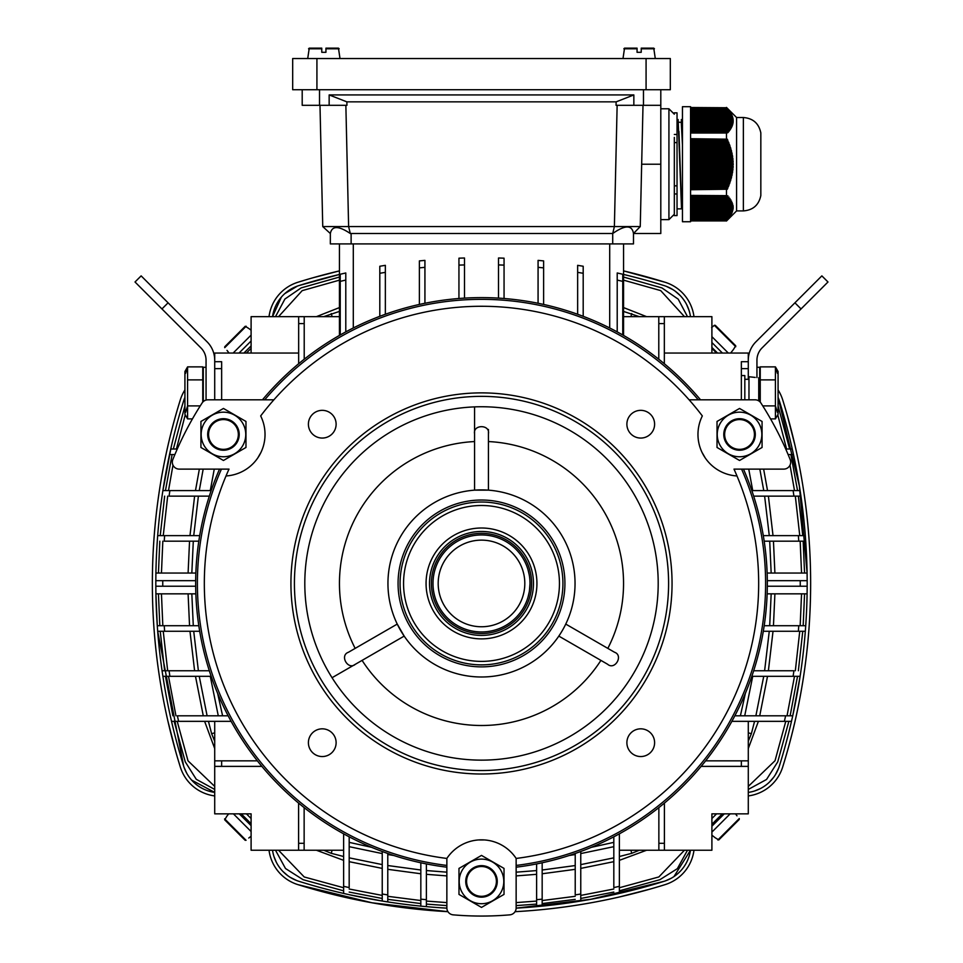 <?xml version="1.0" encoding="UTF-8"?>
<svg xmlns="http://www.w3.org/2000/svg" width="963" height="963" viewBox="0 0 963 963"><rect width="100%" height="100%" fill="white"/><g stroke="black" fill="none" stroke-linecap="round" stroke-linejoin="round"><path stroke-width="1.44" d="M516.144 867.182L516.144 907.94L516.144 867.182A285.842 285.842 0 0 0 743.472 469.113L783.762 469.113A6.934 6.934 0 0 0 790.19 459.604A332.608 332.608 0 0 0 760.902 402.991A332.608 332.608 0 0 1 790.19 459.604M202.098 402.991A332.608 332.608 0 0 0 172.81 459.604A332.608 332.608 0 0 1 202.098 402.991A6.934 6.934 0 0 1 207.924 399.814L273.877 399.814M743.472 469.113L733.999 469.113A277.175 277.175 0 0 1 736.984 475.963A41.578 41.578 0 0 1 702.328 415.932A277.175 277.175 0 0 0 260.672 415.932A41.578 41.578 0 0 1 226.016 475.963A277.175 277.175 0 0 1 229.001 469.113L179.238 469.113A6.934 6.934 0 0 1 172.81 459.604M219.528 469.113A285.842 285.842 0 0 0 446.856 867.182L446.856 858.442A277.175 277.175 0 0 1 446.844 858.442A41.578 41.578 0 0 1 516.156 858.442A277.175 277.175 0 0 0 736.984 475.963M298.662 323.592L298.662 316.658L304.212 316.658L304.212 323.592L298.662 323.592L298.662 363.725M170.74 449.011L169.512 454.56L174.881 454.56L169.512 454.56L170.74 449.011L177.264 449.011M785.736 449.011L792.26 449.011L793.488 454.56L792.26 449.011M664.338 316.658L664.338 323.592L658.788 323.592L658.788 316.658L711.898 316.658L711.898 353.048M664.338 353.048L748.287 353.048L748.287 379.29M155.825 580.027L155.825 586.912M155.813 579.979L155.825 585.323M155.886 592.678L155.898 593.413L155.886 592.678M195.85 593.834L155.91 593.834L155.825 586.214A613.25 613.25 0 0 1 155.825 580.677L155.91 573.057L195.85 573.057M155.886 574.213L155.862 575.874L155.886 574.213M807.187 579.979L807.187 583.807M767.15 593.834L807.09 593.834L807.175 586.214L800.241 586.214A606.317 606.317 0 0 0 800.241 580.677L807.175 580.677L807.09 573.057L767.15 573.057M807.114 574.213L807.138 575.874L807.114 574.213M807.175 580.003A613.25 613.25 0 0 1 807.175 580.677A613.25 613.25 0 0 1 807.175 586.214A613.25 613.25 0 0 0 807.175 580.677L807.09 573.057A613.25 613.25 0 0 0 805.718 541.182L798.772 541.182L805.718 541.182A613.25 613.25 0 0 0 805.321 535.633A613.25 613.25 0 0 0 800.939 496.138L793.933 496.138L800.939 496.138A613.25 613.25 0 0 0 800.109 490.588A613.25 613.25 0 0 0 779.368 400.873A38.111 38.111 0 0 0 778.08 397.346L799.374 485.966L807.09 573.057M807.175 586.912L807.138 591.017L807.175 586.912M807.114 592.678L807.102 593.413L807.114 592.678M221.646 368.636L214.713 368.636L214.713 361.703L214.713 399.814M298.662 353.048L214.713 353.048L214.713 361.703L221.646 361.703L221.646 399.814M304.139 850.233L298.602 850.233L298.602 843.299L304.139 843.299L304.139 850.233L343.635 850.233M214.713 766.379L214.713 760.842L221.646 760.842L221.646 766.379L214.713 766.379L214.713 813.843L251.102 813.843L251.102 850.233L298.602 850.233M748.287 766.379L741.354 766.379L741.354 760.842L748.287 760.842L748.287 813.843L711.898 813.843L711.898 850.233L619.365 850.233M214.713 760.842L214.713 721.335M748.287 760.842L748.287 721.335M251.102 353.048L251.102 316.658L298.662 316.658M304.212 316.658L339.445 316.658M345.789 280.077A606.317 606.317 0 0 0 340.24 281.377L340.24 274.25L345.789 272.974L340.24 274.25A613.25 613.25 0 0 1 345.789 272.974L345.789 331.886M622.76 281.377A606.317 606.317 0 0 0 617.211 280.077L617.211 272.974L617.211 280.077L617.211 272.974L622.76 274.25L617.211 272.974A613.25 613.25 0 0 1 622.76 274.25L622.76 334.955M658.788 316.658L623.555 316.658M788.119 454.56L793.488 454.56L788.119 454.56M446.856 908.145A613.25 613.25 0 0 1 426.38 906.64L426.38 899.683L426.38 906.64A613.25 613.25 0 0 1 420.831 906.123A613.25 613.25 0 0 1 387.776 901.922L387.776 894.916L387.776 901.922A613.25 613.25 0 0 1 343.635 893.435L343.635 886.321A606.317 606.317 0 0 0 349.184 887.585L349.184 836.811M343.635 886.321L343.635 833.838M228.147 715.798L177.373 715.798A606.317 606.317 0 0 0 178.637 721.335L231.12 721.335M178.637 721.335L171.522 721.335A613.25 613.25 0 0 1 162.891 676.303A613.25 613.25 0 0 1 162.061 670.754L169.067 670.754L162.061 670.754A613.25 613.25 0 0 1 157.679 631.259A613.25 613.25 0 0 1 157.282 625.709L164.228 625.709L157.282 625.709A613.25 613.25 0 0 1 155.91 593.834L157.282 625.709A613.25 613.25 0 0 0 157.679 631.259L199.69 631.259M155.91 573.057A613.25 613.25 0 0 1 157.282 541.182A613.25 613.25 0 0 1 157.679 535.633L164.637 535.633A606.317 606.317 0 0 0 164.228 541.182L198.799 541.182M164.637 535.633L199.69 535.633M164.637 631.259A606.317 606.317 0 0 1 164.228 625.709L198.799 625.709M272.565 850.485L272.529 850.233A38.111 38.111 0 0 0 298.927 881.314A613.25 613.25 0 0 0 349.184 894.687L382.239 901.043L382.239 851.497M382.239 894.013A606.317 606.317 0 0 0 387.776 894.916L387.776 853.483M157.282 541.182A613.25 613.25 0 0 1 157.679 535.633A613.25 613.25 0 0 1 162.061 496.138A613.25 613.25 0 0 1 162.891 490.588L169.897 490.588A606.317 606.317 0 0 0 169.067 496.138L209.32 496.138M169.897 490.588L211.162 490.588M211.162 676.303L169.897 676.303A606.317 606.317 0 0 1 169.067 670.754L209.32 670.754M169.897 676.303L162.891 676.303A613.25 613.25 0 0 1 162.061 670.754M426.38 906.64A613.25 613.25 0 0 1 420.831 906.123L420.831 862.776M420.831 899.153A606.317 606.317 0 0 0 426.38 899.683L426.38 863.919M807.09 593.834A613.25 613.25 0 0 1 805.718 625.709L798.772 625.709L805.718 625.709A613.25 613.25 0 0 1 805.321 631.259A613.25 613.25 0 0 1 800.939 670.754A613.25 613.25 0 0 1 800.109 676.303L793.103 676.303A606.317 606.317 0 0 0 793.933 670.754L753.68 670.754M793.103 676.303L751.838 676.303M751.838 490.588L793.103 490.588A606.317 606.317 0 0 1 793.933 496.138L753.68 496.138M793.103 490.588L800.109 490.588A613.25 613.25 0 0 1 800.939 496.138M763.31 535.633L798.363 535.633A606.317 606.317 0 0 1 798.772 541.182L764.201 541.182M798.363 535.633L805.321 535.633A613.25 613.25 0 0 1 805.718 541.182M575.224 853.483L575.224 894.916A606.317 606.317 0 0 0 580.761 894.013L580.761 851.497M580.761 894.013L580.761 901.043A613.25 613.25 0 0 1 542.169 906.123A613.25 613.25 0 0 1 536.62 906.64L536.62 899.683L536.62 906.64A613.25 613.25 0 0 1 516.144 908.145L590.933 899.273L664.073 881.314A38.111 38.111 0 0 0 690.471 850.233L673.968 876.583M536.62 863.919L536.62 899.683A606.317 606.317 0 0 0 542.169 899.153L542.169 862.776M542.169 899.153L542.169 906.123A613.25 613.25 0 0 1 536.62 906.64M805.718 625.709A613.25 613.25 0 0 1 805.321 631.259L798.363 631.259A606.317 606.317 0 0 0 798.772 625.709L764.201 625.709M798.363 631.259L763.31 631.259M619.365 833.838L619.365 886.321A606.317 606.317 0 0 1 613.816 887.585L613.816 836.811M619.365 886.321L619.365 893.435A613.25 613.25 0 0 1 575.224 901.922M748.54 792.38L748.287 792.417A38.111 38.111 0 0 0 779.368 766.018A613.25 613.25 0 0 0 792.73 715.798L800.109 676.303A613.25 613.25 0 0 1 792.73 715.798L785.627 715.798L792.73 715.798A613.25 613.25 0 0 1 791.478 721.335L731.88 721.335M784.364 721.335A606.317 606.317 0 0 0 785.627 715.798L734.853 715.798M623.555 243.904L623.555 335.401M379.807 266.257A613.25 613.25 0 0 1 385.356 265.343L385.356 272.36A606.317 606.317 0 0 0 379.807 273.287L379.807 266.257A613.25 613.25 0 0 1 385.356 265.343L385.356 314.263M419.374 260.913A613.25 613.25 0 0 1 424.924 260.383L424.924 267.341A606.317 606.317 0 0 0 419.374 267.883L419.374 260.913A613.25 613.25 0 0 1 424.924 260.383L424.924 303.261M458.942 258.18A613.25 613.25 0 0 1 464.491 258L464.491 264.933A606.317 606.317 0 0 0 458.942 265.114L458.942 258.18A613.25 613.25 0 0 1 464.491 258L464.491 298.121M504.058 265.114A606.317 606.317 0 0 0 498.509 264.933L498.509 258A613.25 613.25 0 0 1 504.058 258.18L504.058 298.494M543.626 267.883A606.317 606.317 0 0 0 538.076 267.341L538.076 260.383A613.25 613.25 0 0 1 543.626 260.913L543.626 304.44M583.193 273.287A606.317 606.317 0 0 0 577.644 272.36L577.644 265.343A613.25 613.25 0 0 1 583.193 266.257L583.193 316.309M339.445 335.401L339.445 243.904M340.24 281.377L340.24 334.955M304.212 323.592L304.212 359.235M664.338 323.592L664.338 363.725M658.788 323.592L658.788 359.235M617.211 280.077L617.211 331.886M379.807 273.287L379.807 316.309M504.058 258.18A613.25 613.25 0 0 0 498.509 258L498.509 298.121M458.942 265.114L458.942 298.494M543.626 260.913A613.25 613.25 0 0 0 538.076 260.383L538.076 303.261M419.374 267.883L419.374 304.44M583.193 266.257A613.25 613.25 0 0 0 577.644 265.343L577.644 314.263M221.646 760.842L257.374 760.842M221.646 766.379L261.864 766.379M304.139 843.299L304.139 807.608M298.602 843.299L298.602 803.106M162.759 580.677A606.317 606.317 0 0 0 162.759 586.214L155.825 586.214A613.25 613.25 0 0 1 155.825 580.677L195.682 580.677M162.759 586.214L195.682 586.214M800.241 586.214L767.318 586.214M800.241 580.677L767.318 580.677M658.861 850.233L658.861 843.299L664.398 843.299L664.398 803.106M664.398 843.299L664.398 850.233M658.861 843.299L658.861 807.608M741.354 766.379L701.136 766.379M741.354 760.842L705.626 760.842M446.856 867.182L446.856 907.94A6.934 6.934 0 0 0 453.188 914.85A332.608 332.608 0 0 0 509.812 914.85A6.934 6.934 0 0 0 516.144 907.94L516.144 858.442A277.175 277.175 0 0 1 516.144 858.442M741.354 399.814L741.354 361.703L748.287 361.703M481.5 626.757A43.311 43.311 0 0 0 519.009 561.79A43.311 43.311 0 0 0 443.991 561.79A43.311 43.311 0 0 0 481.5 626.757M481.5 635.411A51.966 51.966 0 0 0 526.508 557.457A51.966 51.966 0 0 0 436.492 557.457A51.966 51.966 0 0 0 481.5 635.411M481.5 633.558A50.112 50.112 0 0 0 524.895 558.384A50.112 50.112 0 0 0 438.105 558.384A50.112 50.112 0 0 0 481.5 633.558M529.265 574.983L527.989 569.59A48.511 48.511 0 0 0 453.308 543.975A48.511 48.511 0 0 0 453.308 622.917A48.511 48.511 0 0 0 527.989 597.301L529.265 591.908A48.511 48.511 0 0 0 487.158 535.272A48.511 48.511 0 0 0 433.073 580.617A48.511 48.511 0 0 0 481.5 631.957A48.511 48.511 0 0 0 523.511 559.19A48.511 48.511 0 0 0 439.489 559.19A48.511 48.511 0 0 0 481.5 631.957A48.511 48.511 0 0 0 527.989 597.301L528.747 594.424M529.409 591.041L530.011 583.446A48.511 48.511 0 0 1 528.603 595.038M527.989 569.59L528.747 572.467M529.891 580.171L530.011 583.446A48.511 48.511 0 0 0 528.193 570.337M641.671 164.216L660.799 164.216L660.799 105.316L643.477 105.316L643.477 89.728M660.799 164.216L660.799 233.515L633.485 233.515L640.251 226.582L614.382 226.582L617.139 105.316M660.799 89.728L660.799 105.316M643.007 105.316L640.251 226.582M346.861 101.849L329.153 94.928L633.847 94.928L616.139 101.849L346.861 101.849L346.945 105.316L302.201 105.316L302.201 89.728M616.139 101.849L616.055 105.316L643.477 105.316M329.153 94.928L329.153 105.316M345.861 105.316L348.618 226.582L614.382 226.582L612.709 233.515L351.122 233.515L351.122 243.904L612.709 243.904L612.709 233.515C625.168 224.824 632.101 224.824 633.485 233.515L633.485 243.904L612.709 243.904M633.847 94.928L633.847 105.316M350.303 233.528L348.618 226.582L322.749 226.582L330.345 233.528C331.91 225.631 338.567 225.631 350.303 233.528L351.122 233.515M351.122 243.904L330.333 243.904L330.345 233.528M322.749 226.582L319.993 105.316M316.923 58.538L292.68 58.538L292.68 89.728L670.32 89.728L670.32 58.538L316.923 58.538L316.923 89.728M637.061 48.15L624.542 48.15L637.061 48.15L637.061 52.303L637.061 48.15M641.226 48.15L653.745 48.15L654.431 48.788L641.226 48.788L641.226 52.303L641.226 48.788M637.061 52.303L637.061 48.788L637.061 52.303L641.226 52.303M321.774 48.15L321.774 48.788L321.774 48.15L309.255 48.15L321.774 48.15L321.774 52.303L321.774 48.15M325.939 48.788L325.939 52.303L325.939 48.15L325.939 52.303L325.939 48.15L338.458 48.15L339.145 48.788L325.939 48.788L325.939 48.15M321.774 48.788L321.774 52.303L321.774 48.788L308.569 48.788L309.255 48.15L307.715 58.538M321.774 52.303L325.939 52.303M690.567 106.7L690.567 221.731L682.454 221.731L682.454 106.7L690.567 106.7M743.364 210.909L743.364 117.522C753.042 118.293 758.856 123.42 760.83 132.918L760.83 195.513C758.856 205.023 753.042 210.151 743.364 210.909L736.587 210.909L736.587 117.522L726.475 107.411M690.567 210.536L732.313 210.536L732.41 209.862L690.567 209.862M690.567 141.886L727.835 141.886L727.27 140.538L690.567 140.538M690.567 152.708L731.242 152.708L730.929 151.36L690.567 151.36M690.567 107.748L726.692 107.748L690.567 107.507M690.567 205.131L732.169 205.131L731.988 204.445L690.567 204.445M690.567 143.234L728.365 143.234L729.497 144.594L690.567 144.594M690.567 168.958L732.313 168.958L733.096 167.598L690.567 167.598M690.567 158.125L732.169 158.125L731.988 156.776L690.567 156.776M690.567 207.827L733.204 207.25L732.482 209.188L732.518 208.514L690.567 208.514M690.567 207.153L733.168 206.564L732.313 205.805L690.567 205.805M690.567 115.103L731.904 115.103L732.181 115.777L690.567 115.187M690.567 201.062L730.58 201.062L730.195 200.388L690.567 200.388M690.567 197.006L727.835 197.006L727.27 196.332L690.567 196.332M690.567 182.489L729.34 182.489L730.423 181.14L690.567 181.14M690.567 113.742L731.23 113.742L731.579 114.416L690.567 113.839M690.567 209.188L733.168 208.598L732.41 209.862M690.567 125.334L731.519 125.334L731.772 124.66L690.567 124.66M690.567 201.736L730.929 201.736L731.242 202.423L690.567 202.423M690.567 195.645L726.692 195.645L690.567 195.417M690.567 213.244L731.519 213.244L731.772 212.57L690.567 212.57M690.567 154.068L731.519 154.068L732.434 155.416L690.567 155.416M690.567 187.905L727.27 187.905L728.449 186.545L690.567 186.545M690.567 217.301L729.34 217.301L729.785 216.627L690.567 216.627M690.567 177.072L730.929 177.072L731.904 175.723L690.567 175.723M690.567 213.918L731.242 213.918L730.929 214.605L690.567 214.605M690.567 166.25L732.482 166.25L732.518 164.89L733.204 164.89L690.567 164.89M690.567 113.165L730.58 113.165L730.195 112.478L690.567 112.478M690.567 183.837L729.497 183.837L728.365 185.197L690.567 185.197M690.567 197.68L728.365 197.68L728.871 198.354L690.567 198.354M690.567 217.987L728.871 217.987L728.365 218.661L690.567 218.661M690.567 163.541L732.518 163.541L732.482 162.193L690.567 162.193M690.567 159.485L732.313 159.485L733.096 160.833L690.567 160.833M690.567 215.279L730.58 215.279L730.195 215.953L690.567 215.953M690.567 122.638L732.313 122.638L732.41 121.952L690.567 121.952M690.567 178.432L731.23 178.432L730.195 179.78L690.567 179.78M690.567 110.456L728.871 110.456L728.365 109.77L729.978 111.72L690.567 111.13M690.567 109.77L728.991 110.36L727.27 108.422L727.835 109.096L690.567 109.096M690.567 126.021L731.242 126.021L730.929 126.695L690.567 126.695M690.567 111.804L729.785 111.804L729.34 111.13M690.567 211.21L732.169 211.21L731.988 211.896L690.567 211.896M690.567 117.221L732.169 117.221L731.988 116.547L732.975 118.485L732.831 117.811L732.41 118.569L732.313 117.895L690.567 117.895M690.567 116.547L732.65 117.125L731.772 115.861L690.567 115.861M690.567 108.422L727.884 109.012L726.692 107.748M690.567 127.369L730.58 127.369L730.195 128.043L690.567 128.043M690.567 206.479L732.41 206.479M690.567 114.513L731.904 115.103M690.567 123.312L732.169 123.312L731.988 123.986L690.567 123.986M690.567 132.112L727.27 132.112L727.835 131.425L690.567 131.425M690.567 199.04L729.34 199.04L729.785 199.714L690.567 199.714M690.567 170.307L732.831 170.307L731.988 171.667L690.567 171.667M690.567 128.729L729.785 128.729L729.34 129.403L690.567 129.403M690.567 118.569L732.41 118.569L733.168 119.833L690.567 119.243M690.567 203.097L731.519 203.097L731.772 203.771L690.567 203.771M690.567 145.943L729.34 145.943L730.423 147.303L690.567 147.303M690.567 119.93L732.518 119.93L732.482 119.243M690.567 130.077L728.871 130.077L728.365 130.751L690.567 130.751M690.567 120.604L732.518 120.604L732.482 121.278L690.567 121.278M690.567 219.335L727.835 219.335L727.27 220.009L690.567 220.009M690.567 139.178L726.692 139.178L690.567 138.708M690.567 148.651L730.195 148.651L731.23 150.011L690.567 150.011M690.567 173.015L732.434 173.015L731.519 174.363L690.567 174.363M736.587 210.909L726.475 221.021M690.567 210.632L732.313 210.536M733.168 206.564L733.096 205.889L733.168 206.564L690.567 206.564M732.65 117.125L732.434 116.451L732.65 117.125M690.567 112.394L729.785 111.804M730.423 112.394L730.845 113.068L730.195 112.478M731.23 113.742L730.58 113.165M690.567 120.507L732.518 119.93M733.204 120.507L733.204 121.194L732.518 120.604M690.567 121.868L732.482 121.278M733.168 121.868L733.096 122.542L732.41 121.952M690.567 123.216L732.313 122.638M732.975 123.216L732.831 123.89L732.169 123.312M690.567 124.576L731.988 123.986M732.65 124.576L732.434 125.25L731.772 124.66M690.567 125.924L731.519 125.334M732.181 125.924L731.904 126.598L731.242 126.021M690.567 127.285L730.929 126.695M731.579 127.285L731.23 127.959L730.58 127.369M690.567 128.633L730.195 128.043M730.845 128.633L730.423 129.307L729.785 128.729M690.567 129.981L729.34 129.403M729.978 129.981L729.497 130.667L728.871 130.077M690.567 131.341L728.365 130.751M728.991 131.341L728.449 132.015L727.835 131.425M690.567 132.689L727.27 132.112M727.884 132.689L726.475 133.026L726.475 138.708M727.294 139.178L727.884 140.538L727.27 140.538M728.449 141.886L728.991 143.234L728.365 143.234M729.497 144.594L729.978 145.943L729.34 145.943M730.423 147.303L730.845 148.651L730.195 148.651M731.23 150.011L731.579 151.36L730.929 151.36M731.904 152.708L731.242 152.708L731.904 152.708L732.181 154.068L731.519 154.068M732.434 155.416L732.65 156.776L731.988 156.776M732.831 158.125L732.169 158.125L732.831 158.125L732.975 159.485L732.313 159.485M733.096 160.833L733.168 162.193L732.482 162.193M733.204 163.541L732.518 163.541L733.204 163.541L733.204 164.89M733.096 167.598L733.168 166.25L732.482 166.25M732.831 170.307L732.975 168.958L732.313 168.958M732.434 173.015L732.65 171.667L731.988 171.667M731.904 175.723L732.181 174.363L731.519 174.363M731.23 178.432L731.579 177.072L730.929 177.072M730.423 181.14L730.845 179.78L730.195 179.78M729.497 183.837L729.978 182.489L729.34 182.489M728.449 186.545L728.991 185.197L728.365 185.197M727.294 189.254L727.884 187.905L727.27 187.905M690.567 189.735L726.692 189.254L690.567 189.254M726.475 189.735L726.475 195.417M690.567 195.742L726.692 195.645M727.884 195.742L727.27 196.332M690.567 197.09L727.835 197.006M728.991 197.09L728.365 197.68M690.567 198.45L728.871 198.354M729.978 198.45L729.34 199.04M690.567 199.798L729.785 199.714M730.845 199.798L730.195 200.388M690.567 201.159L730.58 201.062M731.579 201.159L730.929 201.736M690.567 202.507L731.242 202.423M732.181 202.507L731.519 203.097M690.567 203.867L731.772 203.771M732.65 203.867L731.988 204.445M690.567 205.215L732.169 205.131M732.975 205.215L732.313 205.805M732.831 210.632L732.169 211.21M690.567 211.98L731.988 211.896M732.434 211.98L731.772 212.57M690.567 213.341L731.519 213.244M731.904 213.341L731.242 213.918M690.567 214.689L730.929 214.605M731.23 214.689L730.58 215.279M690.567 216.037L730.195 215.953M730.423 216.037L729.785 216.627M690.567 217.397L729.34 217.301M729.497 217.397L728.871 217.987M690.567 218.745L728.365 218.661M728.449 218.745L727.835 219.335M690.567 220.106L727.27 220.009M727.294 220.106L726.475 220.924L690.567 220.924M690.567 220.683L726.692 220.683M690.567 132.786L726.692 132.786M690.567 133.026L726.475 133.026M690.567 119.159L733.096 119.159M690.567 116.451L732.434 116.451M690.567 109.686L728.449 109.686M690.567 117.811L732.831 117.811M690.567 111.034L729.497 111.034M690.567 209.272L733.096 209.272M690.567 207.924L733.204 207.924M690.567 108.338L727.294 108.338M678.145 119.568L681.527 208.851L677.037 208.875M681.347 119.581L682.454 141.031M674.329 134.471L677.037 134.471L677.037 112.852L674.16 112.852M677.037 134.471L677.037 142.596L674.329 142.596M674.329 185.835L677.037 185.835L677.037 142.596M677.037 185.835L677.037 193.96L674.329 193.96M674.16 215.58L677.037 215.58L677.037 193.96M681.274 122.277L682.454 144.847M681.599 206.142L678.939 131.377M682.454 206.178L681.599 206.178M761.841 434.469A22.293 22.293 0 0 0 720.24 423.311A22.293 22.293 0 0 0 733.77 456.005A22.293 22.293 0 0 0 761.841 434.469M755.305 434.469A15.769 15.769 0 0 0 739.548 418.7A15.769 15.769 0 0 0 723.779 434.469A15.769 15.769 0 0 0 739.548 450.227A15.769 15.769 0 0 0 755.305 434.469M739.548 460.47L717.026 447.47L717.026 421.457L739.548 408.456L762.07 421.457L762.07 447.47L739.548 460.47M212.305 415.161A22.293 22.293 0 0 0 223.452 456.763A22.293 22.293 0 0 0 244.987 428.691A22.293 22.293 0 0 0 212.305 415.161M215.568 420.807A15.769 15.769 0 0 0 209.802 442.342A15.769 15.769 0 0 0 231.337 448.12A15.769 15.769 0 0 0 237.103 426.585A15.769 15.769 0 0 0 215.568 420.807M245.974 421.457L245.974 447.47L223.452 460.47L200.93 447.47L200.93 421.457L223.452 408.456L245.974 421.457M470.353 900.718A22.293 22.293 0 0 0 500.808 870.263A22.293 22.293 0 0 0 465.731 865.641A22.293 22.293 0 0 0 470.353 900.718M473.615 895.06A15.769 15.769 0 0 0 495.151 889.294A15.769 15.769 0 0 0 489.385 867.759A15.769 15.769 0 0 0 467.849 873.525A15.769 15.769 0 0 0 473.615 895.06M458.978 868.409L481.5 855.409L504.022 868.409L504.022 894.41L481.5 907.411L458.978 894.41L458.978 868.409M770.556 418.893L775.42 418.893L775.42 366.879L777.43 373.379M762.756 405.892L775.42 405.892L777.43 412.393M778.08 371.489L778.08 414.283L778.08 371.489L775.42 366.879L760.24 366.879L760.24 379.879L775.42 379.879M760.24 379.879L760.24 402.113M759.711 401.595L759.711 367.276L756.942 367.276M756.942 377.58L756.942 360.222A17.322 17.322 0 0 1 762.022 347.968L801.047 308.942L794.92 302.815L821.86 275.875L827.987 281.99L801.047 308.942M794.92 302.815L755.895 341.841A25.989 25.989 0 0 0 748.287 360.222M206.058 400.066L206.058 360.222A17.322 17.322 0 0 0 200.978 347.968L161.953 308.942L168.08 302.815L141.14 275.875L135.013 281.99L161.953 308.942M168.08 302.815L207.105 341.841A25.989 25.989 0 0 1 214.713 360.222M203.289 401.595L203.289 367.276L206.058 367.276M192.444 418.893L187.58 418.893L187.58 366.879L185.57 373.379M200.244 405.892L187.58 405.892L185.57 412.393M184.92 371.489L184.92 414.283L184.92 371.489L187.58 366.879L202.76 366.879L202.76 402.113M202.76 379.879L187.58 379.879M759.374 378.435L759.374 401.306L759.374 378.435L758.736 377.737L759.374 378.435M755.209 377.424L748.973 376.738L748.973 399.814M744.82 399.814L744.82 375.558L741.354 375.558M562.922 583.446A81.422 81.422 0 0 1 440.789 653.961A81.422 81.422 0 0 1 440.789 512.93A81.422 81.422 0 0 1 562.922 583.446A81.422 81.422 0 0 0 440.789 512.93A81.422 81.422 0 0 0 440.789 653.961A81.422 81.422 0 0 0 562.922 583.446A81.422 81.422 0 0 0 440.789 512.93A81.422 81.422 0 0 0 440.789 653.961A81.422 81.422 0 0 0 562.922 583.446M533.466 583.446A51.966 51.966 0 0 0 455.511 538.437A51.966 51.966 0 0 0 455.511 628.454A51.966 51.966 0 0 0 533.466 583.446M536.933 583.446A55.433 55.433 0 0 1 453.778 631.451A55.433 55.433 0 0 1 453.778 535.44A55.433 55.433 0 0 1 536.933 583.446M559.455 583.446A77.955 77.955 0 0 0 442.523 515.939A77.955 77.955 0 0 0 442.523 650.952A77.955 77.955 0 0 0 559.455 583.446M226.016 475.963A277.175 277.175 0 0 0 446.844 858.442M700.546 399.814A285.842 285.842 0 0 0 262.454 399.814M607.834 648.388A142.055 142.055 0 0 0 488.434 441.56M474.566 406.88L474.566 441.56A142.055 142.055 0 0 0 355.166 648.388M626.889 742.69A13.855 13.855 0 0 1 647.678 730.688A13.855 13.855 0 0 1 647.678 754.691A13.855 13.855 0 0 1 626.889 742.69M308.401 742.69A13.855 13.855 0 0 1 329.19 730.688A13.855 13.855 0 0 1 329.19 754.691A13.855 13.855 0 0 1 308.401 742.69M626.889 424.202A13.855 13.855 0 0 1 647.678 412.2A13.855 13.855 0 0 1 647.678 436.203A13.855 13.855 0 0 1 626.889 424.202M308.401 424.202A13.855 13.855 0 0 1 329.19 412.2A13.855 13.855 0 0 1 329.19 436.203A13.855 13.855 0 0 1 308.401 424.202M672.054 583.446A190.554 190.554 0 0 0 386.223 418.411A190.554 190.554 0 0 0 386.223 748.48A190.554 190.554 0 0 0 672.054 583.446M668.599 583.446A187.099 187.099 0 0 0 387.957 421.421A187.099 187.099 0 0 0 387.957 745.47A187.099 187.099 0 0 0 668.599 583.446M658.198 583.446A176.698 176.698 0 0 0 393.145 430.425A176.698 176.698 0 0 0 393.145 736.466A176.698 176.698 0 0 0 658.198 583.446M355.419 664.241C348.088 670.645 339.253 655.406 348.486 652.24L397.25 624.084L404.171 636.098L355.419 664.241M332.054 677.723L362.088 660.389A142.055 142.055 0 0 0 600.912 660.389M565.293 625.047L565.75 624.084L614.514 652.24C623.723 655.382 614.948 670.657 607.581 664.241L558.829 636.098L559.672 634.834M474.566 433.856C472.689 424.31 490.311 424.274 488.434 433.856L488.434 490.155L474.566 490.155L474.566 433.856M575.043 583.446A93.543 93.543 0 0 0 434.722 502.433A93.543 93.543 0 0 0 434.722 664.458A93.543 93.543 0 0 0 575.043 583.446M564.92 583.446A83.42 83.42 0 0 0 439.79 511.197A83.42 83.42 0 0 0 439.79 655.695A83.42 83.42 0 0 0 564.92 583.446M760.902 402.991A6.934 6.934 0 0 0 755.076 399.814L689.123 399.814M705.157 457.834A256.519 256.519 0 0 0 702.111 452.55L705.157 457.834M260.889 452.55A256.519 256.519 0 0 0 257.843 457.834M484.558 839.941A256.519 256.519 0 0 1 478.442 839.941L484.558 839.941M258.59 456.691L260.251 453.814M488.434 441.836L488.434 429.486M251.102 340.986L239.041 353.048M243.94 353.048L251.102 345.886M224.776 346.728L245.216 326.288L248.863 328.515L245.216 326.288L224.776 346.728L224.728 347.667L224.776 346.728M233.154 353.048L251.102 335.1M227.003 350.376L229.05 353.048M248.863 328.515L251.102 330.213M715.292 325.338L735.72 345.777L733.493 349.425L735.72 345.777L715.292 325.338L714.341 325.289L715.292 325.338M711.898 336.653L728.293 353.048M711.633 327.564L714.341 325.289L711.633 327.564M733.493 349.425L730.652 353.048M722.419 353.048L711.898 342.527M711.898 347.438L717.519 353.048M724.284 813.843L711.898 826.23M739.223 819.489L718.783 839.929L715.124 837.702L718.783 839.929L739.223 819.489L739.271 818.55L739.223 819.489M730.159 813.843L711.898 832.104M736.996 815.83L735.503 813.843M715.124 837.702L711.898 835.174M711.898 824.268L722.322 813.843M251.102 825.652L239.293 813.843M245.12 840.254L224.68 819.814L226.907 816.155L224.68 819.814L245.12 840.254L246.059 840.29L245.12 840.254M251.102 831.526L233.419 813.843M248.767 838.027L251.102 836.245M226.907 816.155L228.664 813.843M241.256 813.843L251.102 823.69M711.898 818.502A329.141 329.141 0 0 0 716.556 813.843M711.898 348.389A329.141 329.141 0 0 1 716.556 353.048M251.102 348.389A329.141 329.141 0 0 0 246.444 353.048M251.102 818.502A329.141 329.141 0 0 1 246.444 813.843M170.27 715.798A613.25 613.25 0 0 0 183.632 766.018A38.111 38.111 0 0 0 214.713 792.417L191.637 780.114M171.294 446.555L162.891 490.588A613.25 613.25 0 0 1 183.632 400.873A38.111 38.111 0 0 1 184.92 397.346L184.354 398.754M298.927 285.578L339.445 274.455A613.25 613.25 0 0 0 298.927 285.578A38.111 38.111 0 0 0 272.529 316.658L281.365 297.122M690.435 316.406L690.471 316.658A38.111 38.111 0 0 0 664.073 285.578A613.25 613.25 0 0 0 623.555 274.443M664.073 881.314A613.25 613.25 0 0 1 613.816 894.687M180.394 767.306L180.322 767.054A616.717 616.717 0 0 1 180.322 399.838A41.578 41.578 0 0 1 184.92 389.919M180.081 766.271L180.322 767.054A41.578 41.578 0 0 0 214.713 795.92L214.665 795.907M297.892 884.624L372.079 902.8L447.939 911.672A616.717 616.717 0 0 1 297.892 884.624A41.578 41.578 0 0 1 269.026 850.233M665.361 884.552L665.108 884.624A616.717 616.717 0 0 1 515.061 911.684M664.326 884.865L665.108 884.624A41.578 41.578 0 0 0 693.974 850.233L693.962 850.281M782.606 399.585L782.678 399.838A616.717 616.717 0 0 1 782.678 767.054A41.578 41.578 0 0 1 748.287 795.92M782.919 400.62L782.678 399.838A41.578 41.578 0 0 0 778.08 389.919M665.108 282.267L623.555 270.892A616.717 616.717 0 0 1 665.108 282.267A41.578 41.578 0 0 1 693.974 316.658M312.819 277.813L339.445 270.88A616.717 616.717 0 0 0 297.892 282.267A41.578 41.578 0 0 0 269.026 316.658L269.038 316.61M203.181 469.113L199.269 490.588M198.39 496.138L193.732 535.633M193.298 541.182L191.83 573.057M188.098 573.057L189.542 541.182M189.976 535.633L194.61 496.138M195.477 490.588L199.365 469.113M185.233 414.824L176.422 449.011M172.979 465.165L168.501 490.588M167.67 496.138L163.253 535.633M162.831 541.182L161.447 573.057M183.632 766.018L157.691 631.259M184.33 398.826L184.041 399.621M214.255 469.113L210.271 490.588M184.92 405.989L173.34 449.011M172.112 454.56L165.455 490.588M164.637 496.138L160.231 535.633M159.822 541.182L158.438 573.057M180.322 399.838C161.748 459.628 152.419 520.839 152.359 583.446M179.72 765.116L178.528 761.191M175.868 752.127L167.911 721.106M323.664 316.658L339.445 311.422M339.445 307.582L316.394 316.658M278.536 316.658L302.177 290.645L339.445 280.149M340.24 274.262L345.789 272.974A613.25 613.25 0 0 0 340.24 274.25M284.831 293.583L297.495 286.047M275.502 316.658L284.904 299.036L301.142 287.901L339.445 277.055M297.639 282.34L298.674 282.027M299.83 281.665L303.754 280.474M269.387 314.359L269.748 312.65M759.831 469.113L763.755 490.588M764.622 496.138L769.281 535.633M769.714 541.182L771.17 573.057M774.902 573.057L773.458 541.182M773.024 535.633L768.402 496.138M767.523 490.588L763.635 469.113M777.767 414.824L786.578 449.011M790.021 465.165L794.499 490.588M795.33 496.138L799.759 535.633M800.169 541.182L801.553 573.057M748.745 469.113L752.729 490.588M778.08 405.989L789.66 449.011M790.888 454.56L797.545 490.588M798.363 496.138L802.769 535.633M803.178 541.182L804.562 573.057M783.28 401.776L784.472 405.7M787.132 414.764L795.089 445.785M782.678 767.054C801.252 707.263 810.581 646.053 810.641 583.446M639.288 316.658L623.555 311.434M623.555 307.582L646.606 316.658M684.464 316.658L660.702 290.609L623.555 280.149M690.363 315.9L690.206 315.009M689.941 313.733L689.604 312.337M689.027 310.339L686.607 304.489M684.862 301.455L682.875 298.638M681.72 297.218L680.444 295.797M680.239 295.581L675.159 291.139M672.8 289.562L666.203 286.3M666.119 286.276L665.325 285.987M687.498 316.658L678.217 299.168L661.954 287.937L623.555 277.055M214.713 741.281L211.619 733.686L208.441 721.335M207.105 715.798L199.245 676.303M198.378 670.754L193.719 631.259M193.286 625.709L191.83 593.834M188.098 593.834L189.542 625.709M189.976 631.259L194.598 670.754M195.477 676.303L203.277 715.798M204.613 721.335L214.713 748.552M214.713 786.41L188.014 760.83L177.216 721.335M175.952 715.798L168.501 676.303M167.67 670.754L163.241 631.259M162.831 625.709L161.447 593.834M222.597 715.798L217.65 693.396M186.798 773.361L184.102 767.451M218.276 715.798L210.271 676.303M214.713 789.443L196.283 779.308L185.245 761.817L174.134 721.335M172.871 715.798L165.455 676.303M164.637 670.754L160.231 631.259M159.822 625.709L158.438 593.834M212.414 795.558L210.704 795.197M323.712 850.233L331.26 853.326L343.635 856.504M349.184 857.84L382.239 864.593M387.776 865.532L420.831 869.998M426.38 870.552L446.856 872.165M446.856 875.909L426.38 874.32M420.831 873.754L387.776 869.324M382.239 868.397L349.184 861.68M343.635 860.344L316.394 850.233M278.536 850.233L304.224 876.968L343.635 887.742M349.184 889.005L382.239 895.421M387.776 896.312L420.831 900.537M426.38 901.079L446.856 902.596M349.184 842.36L371.549 847.296M272.637 850.991L272.794 851.882M273.059 853.158L273.396 854.554M273.974 856.552L276.393 862.403M278.138 865.436L280.125 868.253M281.28 869.673L282.556 871.094M282.761 871.31L287.841 875.752M290.2 877.329L296.797 880.591M296.881 880.615L297.675 880.904M349.184 846.682L382.239 853.567M387.776 854.53L393.843 855.505M275.502 850.233L285.505 868.518L303.068 879.688L343.635 890.823M349.184 892.075L382.239 898.467M387.776 899.358L420.831 903.571M426.38 904.101L446.856 905.605M663.17 885.226L659.246 886.429M650.181 889.078L619.161 897.035M748.287 741.233L751.381 733.686L754.559 721.335M755.883 715.798L763.731 676.303M764.61 670.754L769.268 631.259M769.702 625.709L771.17 593.834M774.902 593.834L773.458 625.709M773.024 631.259L768.39 670.754M767.523 676.303L759.723 715.798M758.399 721.335L748.287 748.552M748.287 786.41L775.022 760.734L785.784 721.335M787.048 715.798L794.499 676.303M795.33 670.754L799.747 631.259M800.169 625.709L801.553 593.834M740.403 715.798L745.35 693.396M749.045 792.308L749.936 792.152M751.212 791.887L752.609 791.55M754.607 790.972L760.457 788.553M763.49 786.807L766.307 784.821M767.728 783.665L769.148 782.389M769.365 782.185L773.807 777.105M775.384 774.746L778.646 768.149M778.67 768.065L778.959 767.27M744.724 715.798L752.729 676.303M748.287 789.443L766.56 779.452L777.731 761.889L788.866 721.335M790.129 715.798L797.545 676.303M798.363 670.754L802.769 631.259M803.178 625.709L804.562 593.834M639.336 850.233L631.74 853.326L619.365 856.516M613.816 857.84L580.761 864.618M575.224 865.556L542.169 870.01M536.62 870.576L516.144 872.177M516.144 875.909L536.62 874.32M542.169 873.766L575.224 869.336M580.761 868.397L613.816 861.668M619.365 860.344L646.606 850.233M684.464 850.233L658.861 876.944L619.365 887.742M613.816 889.005L580.761 895.421M575.224 896.312L542.169 900.549M536.62 901.079L516.144 902.596M613.816 842.36L591.451 847.296M671.416 878.148L665.505 880.844M613.816 846.682L580.761 853.567M575.224 854.53L569.157 855.505M687.498 850.233L677.35 868.674L659.86 879.713L619.365 890.823M613.816 892.075L580.761 898.467M575.224 899.358L542.169 903.571M536.62 904.101L516.144 905.605M693.613 852.532L693.252 854.241M674.329 137.42L674.329 214.243L668.924 219.648L668.924 108.783L660.799 108.783M741.354 368.636L748.287 368.636M387.776 901.922A613.25 613.25 0 0 1 382.239 901.043M162.061 496.138A613.25 613.25 0 0 1 162.891 490.588M800.939 670.754A613.25 613.25 0 0 1 800.109 676.303M609.699 327.962L609.699 243.904M353.301 243.904L353.301 327.962M617.211 272.974A613.25 613.25 0 0 1 622.76 274.25M319.523 89.728L319.523 105.316M646.077 58.538L646.077 89.728M637.061 48.788L623.855 48.788L624.542 48.15L623.001 58.538M724.645 434.469A14.902 14.902 0 0 0 746.999 447.362A14.902 14.902 0 0 0 746.999 421.565A14.902 14.902 0 0 0 724.645 434.469M230.903 447.362A14.902 14.902 0 0 0 230.903 421.565A14.902 14.902 0 0 0 208.562 434.469A14.902 14.902 0 0 0 230.903 447.362M488.951 868.506A14.902 14.902 0 0 0 466.598 881.41A14.902 14.902 0 0 0 488.951 894.314A14.902 14.902 0 0 0 488.951 868.506M760.156 402.028L760.24 372.163M202.844 402.028L202.76 372.163M758.736 400.861L758.736 377.737M516.144 865.436A284.109 284.109 0 0 0 741.582 469.113M221.418 469.113A284.109 284.109 0 0 0 446.856 865.436M698.283 399.814A284.109 284.109 0 0 0 264.717 399.814M246.155 326.24L224.728 347.667M735.768 346.716L714.341 325.289M717.844 839.977L739.271 818.55M224.632 818.863L246.059 840.29M331.26 313.565L332.103 316.658M631.74 313.565L630.897 316.658M211.619 733.686L214.713 732.843M331.26 853.326L332.103 850.233M751.381 733.686L748.287 732.843M631.74 853.326L630.897 850.233M653.745 48.15L655.285 58.538M338.458 48.15L339.999 58.538M743.364 117.522L736.587 117.522M760.83 195.345L760.83 133.087L760.83 195.345M682.454 119.556L681.347 119.556M678.145 119.556L677.037 119.556M681.274 122.265L678.518 122.265M778.08 414.283L775.42 418.893M184.92 414.283L187.58 418.893M744.82 379.29L748.973 379.29M712.909 825.219L711.898 824.713M668.924 219.648L660.799 219.648M668.924 108.783L674.329 114.2"/></g></svg>
